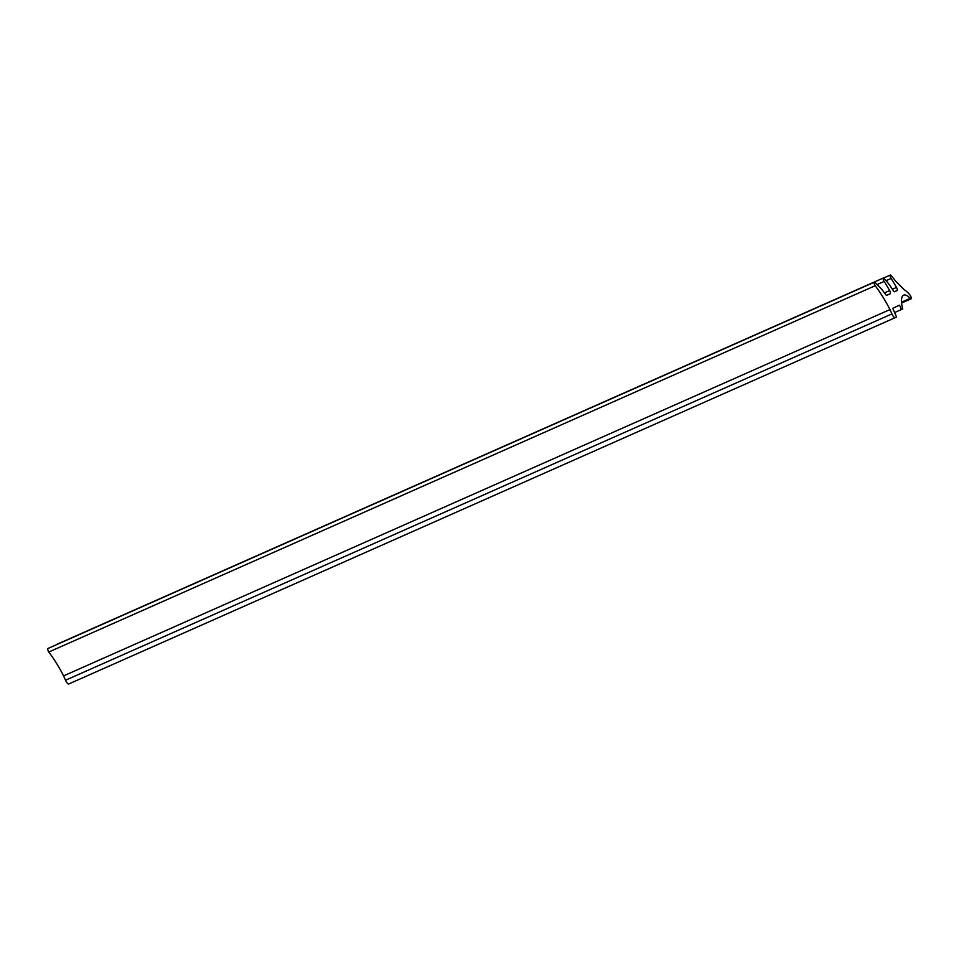 <?xml version="1.0" encoding="UTF-8"?>
<svg xmlns="http://www.w3.org/2000/svg" width="959" height="959" viewBox="0 0 959 959"><rect width="100%" height="100%" fill="white"/><g stroke="black" fill="none" stroke-linecap="round" stroke-linejoin="round"><path stroke-width="1.44" d="M884.534 279.009A35.795 11.304 -113.9 0 1 893.237 290.661A2.386 0.755 66.1 0 0 894.483 291.752A2.386 0.755 66.1 0 0 894.495 291.74L897.097 290.541A2.386 0.755 66.1 0 0 896.497 287.424A69.971 22.093 66.1 0 0 891.079 278.47A2.386 0.755 -113.9 0 1 890.3 275.053A2.386 0.755 -113.9 0 1 891.355 275.832A41.069 12.958 -113.9 0 1 895.43 280.927L904.157 289.69A27.176 8.583 -113.9 0 1 909.971 295.024A2.386 0.755 -113.9 0 1 911.11 297.314A2.386 0.755 -113.9 0 1 911.05 298.86A2.386 0.755 -113.9 0 1 910.199 298.345A22.98 7.252 66.1 0 0 903.606 295.156A22.98 7.252 66.1 0 0 902.695 308.942L901.472 309.505L899.53 305.154L892.709 308.318L896.593 317.021L895.226 317.645A4.759 1.498 -113.9 0 1 895.215 317.657A4.759 1.498 -113.9 0 1 891.918 313.929L889.988 309.577A66.639 21.038 66.1 0 0 875.195 285.722A2.386 0.755 -113.9 0 1 874.236 283.54A2.386 0.755 -113.9 0 1 874.344 282.186A2.386 0.755 -113.9 0 1 875.531 283.169A47.65 15.044 -113.9 0 1 885.732 294.593A2.386 0.755 66.1 0 0 886.751 295.336L890.264 293.706A2.386 0.755 66.1 0 0 889.664 290.589A69.971 22.093 66.1 0 0 884.138 281.443A2.386 0.755 -113.9 0 1 883.347 278.014A2.386 0.755 -113.9 0 1 884.534 279.009M901.532 302.181L910.199 298.345M894.603 312.55L901.472 309.505M68.82 683.947L895.215 317.657L68.832 683.947A4.759 1.498 -113.9 0 1 68.82 683.947A4.759 1.498 -113.9 0 1 65.524 680.231L63.594 675.879L889.988 309.577M63.594 675.879A66.639 21.038 66.1 0 0 48.813 652.024L875.195 285.722M48.813 652.024A2.386 0.755 -113.9 0 1 47.842 649.842A2.386 0.755 -113.9 0 1 47.95 648.488L874.344 282.186M56.773 644.568A2.386 0.755 -113.9 0 1 56.953 644.304L883.347 278.014M894.327 291.764L897.097 290.541M892.373 289.246L896.497 287.424M886.092 280.675L891.079 278.47M65.524 680.231L891.918 313.929M886.56 295.348L890.264 293.706M884.486 292.891L889.664 290.589M877.113 284.547L884.138 281.443M883.599 278.014L890.3 275.053M901.604 303.044L911.05 298.86"/></g></svg>
